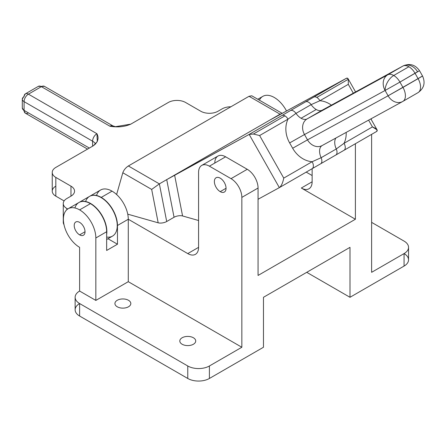 <?xml version="1.0" encoding="UTF-8"?>
<svg xmlns="http://www.w3.org/2000/svg" width="446" height="446" viewBox="0 0 446 446"><rect width="100%" height="100%" fill="white"/><g stroke="black" fill="none" stroke-linecap="round" stroke-linejoin="round"><path stroke-width="0.67" d="M322.09 145.574A12.237 7.064 -120 0 0 321.114 157.722L312.15 161.72L283.756 178.11C282.792 182.905 281.331 186.066 279.391 187.604L279.347 187.627C281.303 186.127 282.775 182.955 283.756 178.11L259.617 135.539L253.417 134.029L259.617 135.539L288.01 119.149A6.116 3.535 -120 0 0 284.91 115.849A6.116 3.535 60 0 1 288.01 119.149L295.971 113.379A6.116 3.535 -120 0 0 290.396 110.614A6.116 3.535 60 0 1 295.971 113.379L311.113 104.637A6.116 3.535 -120 0 0 305.538 101.872A6.116 3.535 60 0 1 311.113 104.637L319.905 100.735L348.298 84.339L353.31 93.175L348.298 84.339L319.905 100.735A6.116 3.535 -120 0 0 316.805 97.434A6.116 3.535 -120 0 0 313.789 97.105L281.889 115.52A6.116 3.535 60 0 1 284.91 115.849L253.417 134.029L249.169 134.413L279.347 187.627L258.061 199.267L279.347 187.627L249.169 134.413L253.417 134.029L284.91 115.849A6.116 3.535 -120 0 0 281.889 115.52L249.175 134.408L174.626 175.172L182.576 215.959L198.582 220.514L182.576 215.959A6.116 2.553 -11 0 0 174.057 217.263L166.704 221.511A6.116 2.553 169 0 1 158.185 222.816L127.746 214.158L158.185 222.816L151.673 189.422L122.812 172.758C123.815 170.01 125.66 167.746 128.359 165.973L159.367 183.875L280.06 114.193L249.052 96.286L128.359 165.973L249.052 96.286L280.06 114.193L270.672 119.651L346.509 78.217L313.789 97.105A6.116 3.535 60 0 1 316.805 97.434L348.298 79.249L347.579 78.15L346.676 78.134L271.96 118.976C270.059 120.007 270.298 119.835 272.679 118.452L166.748 179.61L249.169 134.413L346.509 78.217L348.058 78.669L348.298 79.249L316.805 97.434A6.116 3.535 60 0 1 319.905 100.735A24.474 19.981 -118.7 0 1 331.4 105.156A24.474 19.981 61.3 0 0 319.905 100.735L311.113 104.637L295.971 113.379L288.01 119.149L259.617 135.539L283.756 178.11L312.15 161.72A24.474 19.981 -118.7 0 1 292.66 148.25L289.644 142.926A24.474 19.981 -118.7 0 1 288.01 119.149A24.474 19.981 61.3 0 0 289.644 142.926L304.495 134.541L307.511 139.86L388.104 95.795L385.088 90.471A12.237 7.064 -60 0 1 393.74 75.486L408.882 66.744A12.237 7.064 -120 0 0 402.844 66.092L387.702 74.833A12.237 7.064 60 0 1 393.74 75.486A12.237 7.064 -120 0 0 387.702 74.833A12.237 9.99 61.3 0 0 385.088 90.471L304.495 134.541L385.088 90.471A12.237 9.99 -118.7 0 1 387.702 74.833L402.844 66.092L322.252 110.162A12.237 7.064 60 0 1 316.22 109.51L301.078 118.251A12.237 7.064 -120 0 0 307.11 118.904L322.252 110.162L307.11 118.904L387.702 74.833L307.11 118.904A12.237 9.99 61.3 0 0 304.495 134.541A12.237 9.99 -118.7 0 1 307.11 118.904A12.237 7.064 60 0 1 301.078 118.251A12.237 7.064 60 0 1 295.971 113.379A12.237 7.064 -120 0 0 301.078 118.251L316.22 109.51A12.237 7.064 60 0 1 311.113 104.637A12.237 7.064 -120 0 0 316.22 109.51A12.237 7.064 -120 0 0 322.252 110.162L402.844 66.092A12.237 9.99 -118.7 0 1 403.011 66.002A12.237 9.99 -118.7 0 1 417.534 71.739L399.939 82.086L402.955 87.41L418.097 78.669L415.081 73.345A12.237 7.064 -120 0 0 408.882 66.744L393.74 75.486A12.237 7.064 120 0 0 385.088 90.471L399.939 82.086A12.237 7.064 -120 0 0 393.74 75.486A12.237 7.064 60 0 1 399.939 82.086L385.088 90.471L388.104 95.795L307.511 139.86A12.237 9.99 61.3 0 0 322.034 145.602A12.237 9.99 61.3 0 0 322.202 145.513A12.237 9.99 -118.7 0 1 322.034 145.602A12.237 9.99 -118.7 0 1 307.511 139.86L304.495 134.541L289.644 142.926L292.66 148.25L307.511 139.86L292.66 148.25A24.474 19.981 61.3 0 0 312.15 161.72L321.114 157.722A12.237 7.064 60 0 1 322.118 145.558M344.044 150.274L376.725 131.408C378.091 130.204 376.664 128.704 372.438 126.909L344.044 143.305L336.256 148.981A12.237 7.064 60 0 1 335.955 137.992A12.237 7.064 -120 0 0 336.256 148.981L321.114 157.722L336.256 148.981L344.044 143.305A24.474 19.981 61.3 0 0 346.18 132.401A24.474 19.981 -118.7 0 1 344.044 143.305L372.438 126.909L368.602 120.141L372.438 126.909L377.126 129.931L376.703 131.419M116.612 194.528L122.812 172.758L116.612 194.528M402.677 101.51A12.237 9.99 -118.7 0 1 402.627 101.532A12.237 9.99 -118.7 0 1 388.104 95.795L402.955 87.41L399.939 82.086L419.524 70.702L422.54 76.021L388.104 95.795A12.237 9.99 61.3 0 0 402.627 101.532A12.237 9.99 61.3 0 0 402.794 101.443A12.237 7.064 -120 0 0 402.877 101.393A12.237 7.064 -120 0 0 402.955 87.41A12.237 7.064 60 0 1 402.877 101.393A12.237 7.064 60 0 1 402.866 101.404M322.586 109.978A12.237 9.99 61.3 0 0 322.419 110.067A12.237 9.99 61.3 0 0 322.252 110.162A12.237 9.99 -118.7 0 1 322.419 110.067L403.011 66.002A12.237 9.99 61.3 0 0 402.844 66.092A12.237 7.064 60 0 1 408.882 66.744A12.237 7.064 60 0 1 415.081 73.345L418.097 78.669L422.54 76.021C425.556 82.822 424.051 88.364 418.013 92.651A12.237 7.064 -120 0 0 418.097 78.669A12.237 7.064 60 0 1 418.013 92.651A12.237 7.064 60 0 1 417.935 92.701A12.237 7.064 -120 0 0 418.013 92.651L402.627 101.532L322.034 145.602M402.955 101.348L417.935 92.701M420.55 77.063L422.54 76.021M166.704 221.511L174.057 217.263L166.72 179.626L159.367 183.875L166.704 221.511L159.367 183.875L151.673 189.422L158.185 222.816A6.116 2.553 -11 0 0 166.704 221.511M280.127 114.511L280.06 114.193L282.179 113.379L280.06 114.193L280.127 114.511M282.134 113.317L251.756 95.779L249.052 96.291M166.72 179.626L174.057 217.263A6.116 2.553 169 0 1 182.576 215.959L174.626 175.172L166.72 179.626M128.359 165.973C125.66 167.746 123.815 170.01 122.812 172.758L151.673 189.422L159.367 183.875L128.359 165.973M348.298 84.339L348.298 79.249L348.298 84.339M376.725 131.408L344.005 150.296A6.116 3.535 -120 0 0 344.044 143.305A6.116 3.535 60 0 1 344.005 150.296A6.116 3.535 60 0 1 343.961 150.319L335.715 155.085A6.116 3.535 -120 0 0 335.76 155.063A6.116 3.535 -120 0 0 336.256 148.981A6.116 3.535 60 0 1 335.76 155.063L320.618 163.805A6.116 3.535 60 0 1 320.574 163.827L312.066 168.733A6.116 3.535 -120 0 0 312.111 168.711A6.116 3.535 -120 0 0 312.15 161.72A6.116 3.535 60 0 1 312.111 168.711L279.391 187.604M321.114 157.722A6.116 3.535 60 0 1 320.618 163.805A6.116 3.535 -120 0 0 321.114 157.722M320.657 163.782L335.715 155.085M279.436 187.576L312.066 168.733M52.238 172.418L52.238 191.15A12.237 7.064 0 0 0 55.822 196.145L55.822 177.413A12.237 7.064 180 0 1 52.238 172.418A12.237 7.064 180 0 1 55.822 167.423L93.337 145.764L55.822 167.423A12.237 7.064 0 0 0 55.822 177.413L70.964 186.155A12.237 7.064 180 0 1 70.964 196.145L70.964 186.155L55.822 177.413L55.822 196.145L64.112 200.934L55.822 196.145A12.237 7.064 180 0 1 55.822 186.155M24.09 110.391L89.351 148.066L24.09 110.391L24.09 101.649L24.09 110.391A6.116 3.535 120 0 0 25.361 113.189A6.116 3.535 -60 0 1 24.09 110.391A6.116 3.535 180 0 1 22.3 107.893A6.116 3.535 0 0 0 24.09 110.391M92.595 146.193L92.595 141.198L24.09 101.649L92.595 141.198A6.116 3.535 -60 0 1 96.921 133.705C99.202 138.165 98.009 142.185 93.337 145.764L97.306 141.577L96.921 133.705L28.416 94.156L96.921 133.705A6.116 3.535 120 0 0 92.595 141.198L92.595 146.193M185.603 102.485L200.745 111.227L185.603 102.485A12.237 7.064 0 0 0 168.298 102.485L130.784 124.144L168.298 102.485A12.237 7.064 180 0 1 185.603 102.485M63.271 203.51A12.237 7.064 180 0 1 66.855 198.515L70.964 196.145L66.855 198.515A12.237 7.064 0 0 0 66.855 208.505A12.237 7.064 180 0 1 63.271 203.51L63.271 222.242A12.237 7.064 0 0 0 63.99 224.633A12.237 7.064 180 0 1 63.46 220.999M230.877 106.784A12.237 7.064 0 0 0 222.158 108.852L218.049 111.227A12.237 7.064 180 0 1 200.745 111.227A12.237 7.064 0 0 0 218.049 111.227L222.158 108.852A12.237 7.064 180 0 1 230.877 106.784M130.784 124.144C124.585 126.837 117.621 127.528 109.894 126.212L41.394 86.663L28.416 94.156A6.116 3.535 120 0 0 24.09 101.649A6.116 3.535 -60 0 1 28.416 94.156A6.116 3.535 -120 0 0 25.361 93.85A6.116 3.535 60 0 1 28.416 94.156L41.394 86.663L109.894 126.212A6.116 3.535 -60 0 1 112.955 125.906A6.116 3.535 120 0 0 109.894 126.212L115.453 126.681L130.784 124.144M66.855 208.505L67.72 209.007L66.855 208.505L66.855 209.681L66.855 208.505M25.361 93.85L22.3 99.151A6.116 3.535 0 0 0 24.09 101.649A6.116 3.535 180 0 1 22.3 99.151A6.116 3.535 180 0 1 24.09 96.654A6.116 3.535 60 0 1 25.361 93.85L38.339 86.357A6.116 3.535 60 0 1 41.394 86.663A6.116 3.535 -120 0 0 38.339 86.357L44.455 86.357A6.116 3.535 120 0 0 41.394 86.663A6.116 3.535 -60 0 1 44.455 86.357L112.955 125.906L115.453 126.681M28.416 112.888A6.116 3.535 -60 0 1 25.361 113.189L22.3 107.893L22.3 99.151M95.6 144.052A12.237 7.064 0 0 0 92.595 141.198A12.237 7.064 180 0 1 95.6 144.052M106.65 239.496L112.498 236.118A22.941 13.246 -120 0 0 112.498 209.626A22.941 13.246 -120 0 0 89.557 196.379L79.176 202.373A22.941 13.246 60 0 1 98.059 209.86A22.941 13.246 60 0 1 106.65 234.535A22.941 13.246 -120 0 0 97.992 209.782A22.941 13.246 -120 0 0 79.065 202.439A22.941 13.246 60 0 1 79.176 202.373M85.61 201.531A22.941 13.246 60 0 1 112.281 209.246A22.941 13.246 60 0 1 106.65 237.066M70.964 196.145A12.237 7.064 0 0 0 74.549 191.15A12.237 7.064 0 0 0 70.964 186.155L70.964 196.145M74.906 207.97A22.941 13.246 60 0 1 90.432 203.638A22.941 13.246 60 0 1 106.65 231.736A22.941 13.246 -120 0 0 90.432 203.638L79.617 209.882A22.941 13.246 60 0 1 95.84 237.98L106.65 231.736L106.65 250.468L117.465 244.224L107.965 238.738L117.465 244.224L117.465 225.492L117.465 244.224L106.65 250.468L106.65 231.736L95.84 237.98L95.84 300.42L128.281 281.688L128.281 219.248L187.766 253.59L128.281 219.248L117.465 225.492A22.941 13.246 -120 0 0 101.242 197.394L112.058 191.15L101.242 197.394A22.941 13.246 -120 0 0 89.668 196.318A22.941 13.246 60 0 1 89.774 196.257A22.941 13.246 60 0 1 101.242 197.394A22.941 13.246 60 0 1 117.465 225.492L128.281 219.248L128.281 281.688L241.844 347.25L209.397 365.982L209.397 378.47L263.469 347.25L263.469 297.298L349.993 247.346L349.993 297.298L306.731 272.322L349.993 297.298L404.065 266.078L404.065 253.59L371.624 272.322L371.624 134.352L371.624 272.322L404.065 253.59A15.292 8.831 180 0 1 404.065 266.078L349.993 297.298L349.993 247.346L263.469 297.298L263.469 347.25L209.397 378.47A15.292 8.831 180 0 1 187.766 378.47L187.766 365.982A15.292 8.831 0 0 0 209.397 365.982L241.844 347.25L128.281 281.688L95.84 300.42L79.617 291.054L79.617 247.346A22.941 13.246 60 0 1 64.625 227.125A22.941 13.246 60 0 1 68.143 208.745A22.941 13.246 60 0 1 79.617 209.882L90.432 203.638A22.941 13.246 -120 0 0 78.959 202.501L68.143 208.745M96.537 195.482A22.941 13.246 60 0 1 112.058 191.15A22.941 13.246 60 0 1 128.281 219.248A22.941 13.246 -120 0 0 112.058 191.15A22.941 13.246 -120 0 0 100.59 190.013L89.774 196.257M187.766 253.59L198.582 247.346A15.292 8.831 60 0 1 187.766 253.59A15.292 8.831 -120 0 0 195.415 254.348A15.292 8.831 -120 0 0 198.582 247.346L198.582 172.412L198.582 247.346L187.766 253.59M258.061 275.444L355.401 219.248L301.323 188.028L312.139 181.784L312.139 168.694L312.139 181.784A15.292 8.831 60 0 1 301.323 188.028L355.401 219.248L258.061 275.444L258.061 188.028L241.844 197.394A15.292 8.831 -120 0 0 231.028 178.656L209.397 166.168A15.292 8.831 -120 0 0 198.582 172.412A15.292 8.831 60 0 1 201.748 165.416A15.292 8.831 60 0 1 209.397 166.168L231.028 178.656L247.251 169.29L225.62 156.802L209.397 166.168L225.62 156.802L247.251 169.29A15.292 8.831 60 0 1 258.061 188.028L258.061 275.444M312.139 175.54L306.212 172.117L312.139 175.54M371.189 118.725A15.292 8.831 60 0 1 371.406 119.846A15.292 8.831 -120 0 0 371.189 118.725M404.065 241.102L371.624 222.37L404.065 241.102A15.292 8.831 180 0 1 408.547 247.346A15.292 8.831 180 0 1 404.065 253.59A15.292 8.831 0 0 0 404.065 241.102M187.766 378.47L79.617 316.03A15.292 8.831 180 0 1 79.617 303.542L79.617 316.03L187.766 378.47A15.292 8.831 0 0 0 209.397 378.47L209.397 365.982A15.292 8.831 180 0 1 187.766 365.982L79.617 303.542L187.766 365.982L187.766 378.47M79.617 291.054A15.292 8.831 0 0 0 79.617 303.542A15.292 8.831 180 0 1 75.134 297.298A15.292 8.831 180 0 1 79.617 291.054L95.84 300.42L95.84 237.98A22.941 13.246 -120 0 0 79.617 209.882A22.941 13.246 -120 0 0 63.393 219.248A22.941 13.246 -120 0 0 79.617 247.346L79.617 291.054M117.253 306.787A7.956 4.594 180 0 1 120.816 299.104A7.956 4.594 180 0 1 130.555 304.73A7.956 4.594 180 0 1 117.253 306.787A7.956 4.594 0 0 0 125.917 307.785A7.956 4.594 0 0 0 130.829 303.542A7.956 4.594 0 0 0 122.873 298.948A7.956 4.594 0 0 0 114.923 303.542A7.956 4.594 0 0 0 117.253 306.787M182.141 344.251A7.956 4.594 180 0 1 185.709 336.568A7.956 4.594 180 0 1 195.448 342.193A7.956 4.594 180 0 1 182.141 344.251A7.956 4.594 0 0 0 190.81 345.249A7.956 4.594 0 0 0 195.722 341.006A7.956 4.594 0 0 0 187.766 336.412A7.956 4.594 0 0 0 179.81 341.006A7.956 4.594 0 0 0 182.141 344.251M241.844 347.25L241.844 197.394L241.844 347.25M220.213 191.646A8.257 4.767 60 0 1 215.15 178.612A8.257 4.767 60 0 1 225.269 184.449A8.257 4.767 60 0 1 220.213 191.646A8.257 4.767 -120 0 0 224.338 192.059A8.257 4.767 -120 0 0 224.338 182.52A8.257 4.767 -120 0 0 216.081 177.753A8.257 4.767 -120 0 0 214.816 184.371A8.257 4.767 -120 0 0 220.213 191.646L226.05 188.273L220.213 191.646M355.401 143.718L355.401 219.248L355.401 143.718M79.617 234.858A7.649 4.415 60 0 1 74.934 222.788A7.649 4.415 60 0 1 84.3 228.196A7.649 4.415 60 0 1 79.617 234.858A7.649 4.415 -120 0 0 83.441 235.237A7.649 4.415 -120 0 0 83.441 226.406A7.649 4.415 -120 0 0 75.792 221.991A7.649 4.415 -120 0 0 74.621 228.118A7.649 4.415 -120 0 0 79.617 234.858L85.024 231.736L79.617 234.858M259.394 100.188A22.941 13.246 60 0 1 286.533 111.009A22.941 13.246 -120 0 0 262.817 96.353L257.782 99.257M214.805 163.046A15.292 8.831 60 0 1 225.62 156.802A15.292 8.831 -120 0 0 217.971 156.05L201.748 165.416M75.134 297.298L75.134 309.786A15.292 8.831 0 0 0 79.617 316.03L79.617 303.542M404.065 253.59L404.065 266.078A15.292 8.831 0 0 0 408.547 259.834L408.547 247.346M258.061 188.028A15.292 8.831 -120 0 0 247.251 169.29L231.028 178.656A15.292 8.831 60 0 1 241.844 197.394L258.061 188.028M301.323 188.028A15.292 8.831 -120 0 0 308.972 188.786A15.292 8.831 -120 0 0 312.139 181.784L301.323 188.028M403.011 66.002C409.696 63.053 415.204 64.62 419.524 70.702M348.07 78.691L355.579 91.937M370.871 118.898L377.115 129.914M344.005 150.296L335.76 155.063M320.618 163.805L312.111 168.711M87.555 149.098L25.361 113.189"/></g></svg>
